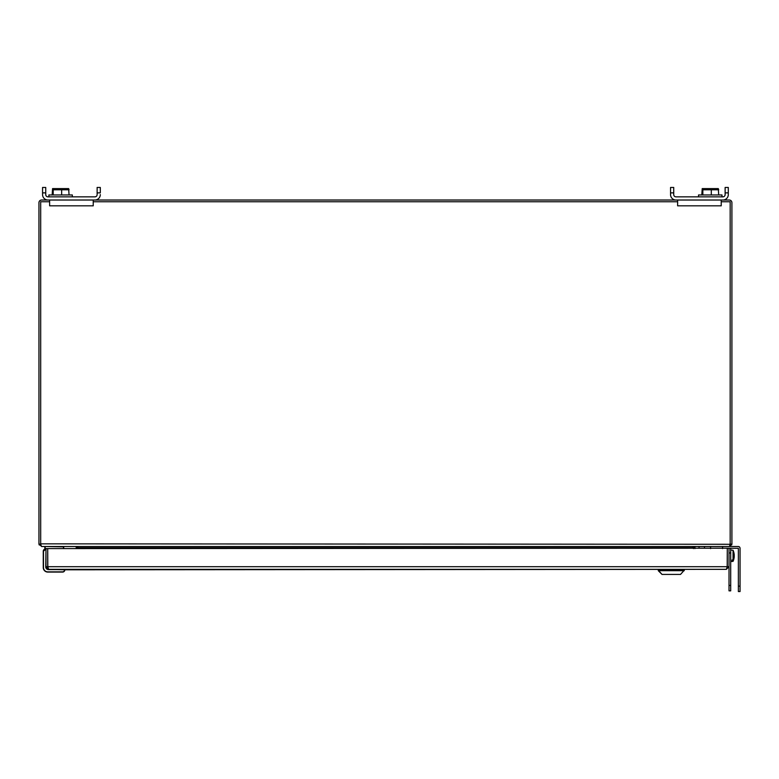 <?xml version="1.0" encoding="UTF-8"?>
<svg xmlns="http://www.w3.org/2000/svg" width="779" height="779" viewBox="0 0 779 779"><rect width="100%" height="100%" fill="white"/><g stroke="black" fill="none" stroke-linecap="round" stroke-linejoin="round"><path stroke-width="1.17" d="M710.584 546.498L710.584 548.591M41.832 546.498L38.989 544.278A2.658 2.658 0 0 1 38.95 543.839L38.95 202.676A2.658 2.658 0 0 1 41.608 200.018L49.632 200.018L49.632 205.822L93.227 205.822L93.227 200.018L677.623 200.018L677.623 205.822L721.227 205.822L721.227 200.018L729.251 200.018A2.658 2.658 0 0 1 731.909 202.676L731.909 543.839A2.658 2.658 0 0 1 731.87 544.278L729.251 546.498L41.832 546.498M75.943 548.591L76.284 547.783L77.559 548.328M77.442 548.591L77.988 547.52L76.147 546.556M76.284 547.783L76.021 546.712M76.352 547.52L77.861 547.686M49.632 201.751L40.683 201.751L40.683 544.278L39.193 544.949M38.989 544.278L40.683 543.995M693.3 548.328L694.576 547.783L694.917 548.591M694.576 547.783L695.423 546.498M694.508 547.52L692.998 547.686M730.176 543.995L731.87 544.278M729.397 546.498L730.176 544.278L731.666 544.949M40.683 544.278L41.501 546.498M729.358 546.498L738.249 546.498A1.801 1.801 0 0 1 740.05 548.299L740.05 591.543L738.365 591.543L738.365 548.299L722.571 548.192M40.683 543.839L730.176 544.278M695.267 546.507L692.862 547.413M692.872 547.52L693.417 548.591M730.176 543.839L730.176 201.751L721.227 201.751M677.623 201.751L93.227 201.751M63.342 548.591L63.712 548.202A2.843 2.843 0 0 1 63.693 548.591A2.843 2.843 0 0 0 63.712 548.202A2.843 2.843 0 0 1 63.693 548.591A2.843 2.843 0 0 0 63.712 548.202A2.843 2.843 0 0 1 63.693 548.591A2.843 2.843 0 0 0 63.712 548.202L63.712 546.839L45.192 546.498L45.133 549.039M63.372 548.202L63.712 546.839M730.702 548.192L730.702 590.852L729.017 590.852L729.017 566.693L726.359 569.342L64.852 569.8A2.269 2.269 0 0 1 62.583 572.078L47.801 572.078A4.547 4.547 0 0 1 43.254 567.531L43.254 551.269A2.269 2.269 0 0 1 44.851 549.107L44.851 546.839M97.132 192.871L100.306 192.871L100.306 187.457L97.132 187.457L97.132 194.604A2.24 2.24 0 0 1 94.892 196.844A2.24 2.24 0 0 0 97.132 194.604M45.737 194.604A2.24 2.24 0 0 0 47.977 196.844A2.24 2.24 0 0 1 45.737 194.604L45.737 187.457L42.563 187.457L42.563 194.604A5.414 5.414 0 0 0 47.977 200.018L94.892 200.018A5.414 5.414 0 0 0 100.306 194.604M69.058 194.964L68.64 188.596L69.058 189.784L53.196 189.784L52.573 188.596L52.154 194.964M670.553 194.604A5.414 5.414 0 0 0 675.968 200.018L722.883 200.018A5.414 5.414 0 0 0 728.297 194.604L728.297 187.457L725.122 187.457L725.122 194.604A2.24 2.24 0 0 1 722.883 196.844L675.968 196.844A2.24 2.24 0 0 1 673.728 194.604L673.728 187.457L670.553 187.457L670.553 194.604M673.728 192.871L670.553 192.871M728.297 194.604L728.297 192.871L725.122 192.871M698.529 196.844L698.529 194.964L721.977 194.964L721.977 196.844M701.801 194.964L702.22 188.596L702.843 189.784L718.705 189.784L718.287 188.596L718.705 194.964M702.22 188.596L718.287 188.596M702.843 194.964L702.843 189.784M711.295 194.964L711.295 189.784M94.892 196.844L47.977 196.844M45.737 192.871L42.563 192.871M48.882 196.844L48.882 194.964L72.33 194.964L72.33 196.844M52.573 188.596L68.64 188.596M53.196 194.964L53.196 189.784M61.648 194.964L61.648 189.784M673.728 194.604A2.24 2.24 0 0 0 675.968 196.844M722.883 196.844A2.24 2.24 0 0 0 725.122 194.604M710.584 548.192L699.045 548.192L699.045 546.498M47.811 567.093L47.714 548.591L729.017 548.192M64.852 569.8L47.801 569.342A1.821 1.821 0 0 1 45.98 567.531L45.98 566.693L47.714 566.693L47.723 548.591L45.98 548.591L45.98 566.693L48.639 569.342L726.359 569.342L727.284 566.693L727.284 548.591L727.187 567.093M729.017 548.591L729.017 566.693L47.723 566.693L48.639 569.342M64.852 569.576L47.801 569.576L45.757 567.531L45.98 549.224L43.254 551.269A2.269 2.269 0 0 1 44.851 549.107A2.269 2.269 0 0 0 43.254 551.269A2.269 2.269 0 0 1 44.851 549.107A2.269 2.269 0 0 0 43.254 551.269A2.269 2.269 0 0 1 45.533 549L46.214 549M47.801 569.215L47.801 569.342A1.821 1.821 0 0 1 45.98 567.531L46.117 567.531M47.801 569.118L46.214 567.531M680.505 574.425L662.033 574.425L680.505 574.425L684.264 570.238L658.274 570.238L662.033 574.425L658.274 570.676L684.264 570.676M684.118 569.342L684.118 570.238M658.421 569.342L658.421 570.238M733.049 550.247A13.418 13.418 0 0 1 734.159 554.22A13.389 11.208 180 0 1 733.049 559.926L733.049 550.247L730.702 550.042M730.702 561.562L733.049 561.357L732.036 560.948L732.036 559.994L733.049 559.926M733.049 560.87A13.389 11.208 -0 0 0 734.159 557.384A13.389 11.208 -0 0 0 734.217 555.807M732.036 559.994L732.036 560.948M77.783 547.783L693.076 547.783M704.459 548.192L704.459 546.498M740.05 586.129L738.365 586.129M64.628 569.8A2.045 2.045 -45.1 0 1 62.583 571.844L47.801 571.844A4.323 4.323 0 0 1 43.478 567.531L43.478 551.269L43.254 567.531M730.702 585.438L729.017 585.438M730.702 552.963L729.017 552.963M722.571 546.498L722.571 548.591M733.049 561.357A13.418 13.418 0 0 0 734.159 557.384"/></g></svg>
